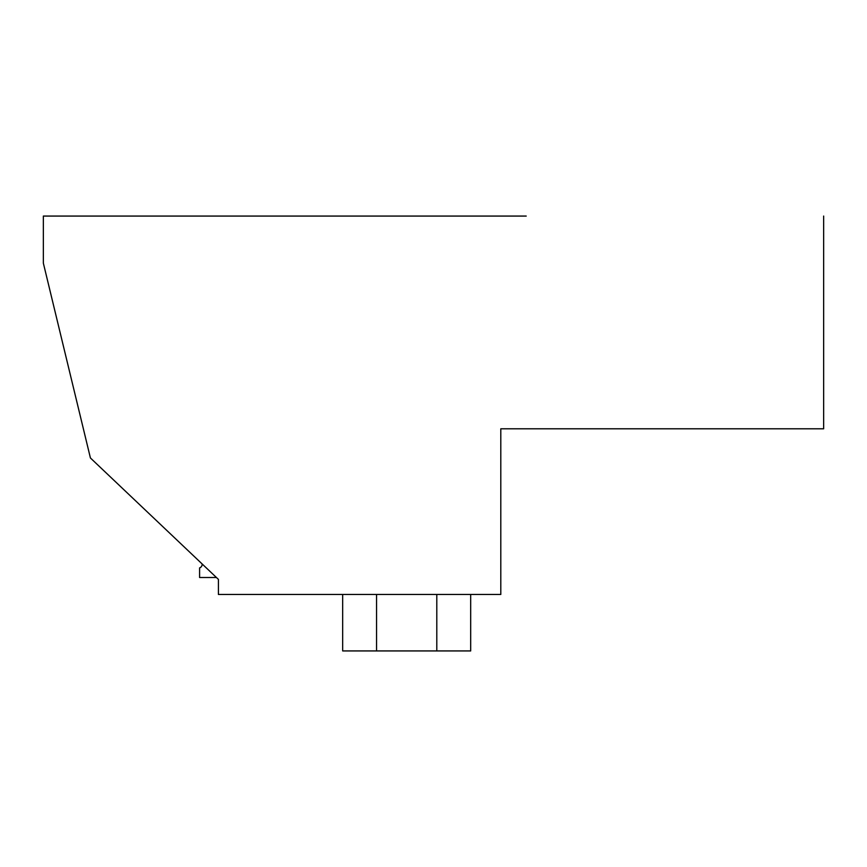 <?xml version="1.0" encoding="UTF-8"?>
<svg xmlns="http://www.w3.org/2000/svg" width="867" height="867" viewBox="0 0 867 867"><rect width="100%" height="100%" fill="white"/><g stroke="black" fill="none" stroke-linecap="round" stroke-linejoin="round"><path stroke-width="1.3" d="M823.65 216.067L823.65 428.797L500.801 428.797L500.801 594.459L218.419 594.459L218.419 579.394L90.417 457.971L43.35 263.135L43.35 216.067L526.215 216.067M389.283 216.067L379.378 216.067M105.471 216.067L71.593 216.067L105.471 216.067M202.13 563.94A3.761 3.761 0 0 1 199.594 567.896L199.594 577.509L216.436 577.509M376.549 594.459L376.549 650.933L342.671 650.933L342.671 594.459M436.795 594.459L436.795 650.933L376.549 650.933M470.683 594.459L470.683 650.933L436.795 650.933"/></g></svg>
